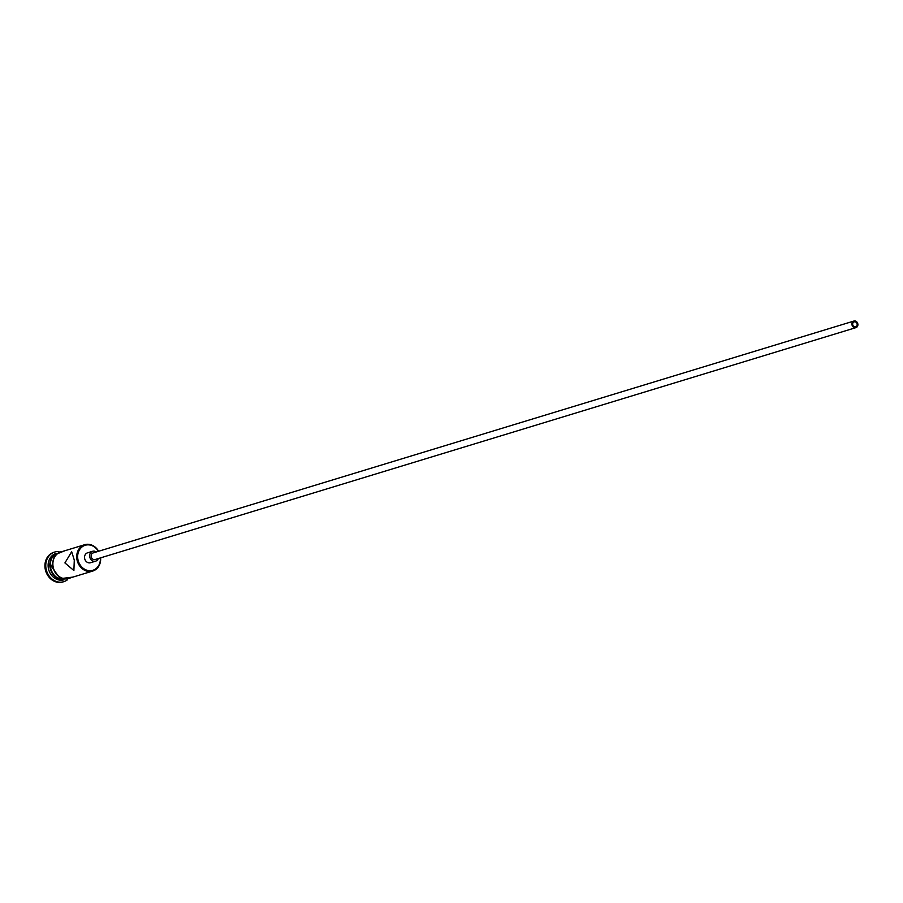 <?xml version="1.0" encoding="UTF-8"?>
<svg xmlns="http://www.w3.org/2000/svg" width="903" height="903" viewBox="0 0 903 903"><rect width="100%" height="100%" fill="white"/><g stroke="black" fill="none" stroke-linecap="round" stroke-linejoin="round"><path stroke-width="1.35" d="M98.359 551.338A13.093 11.208 73 0 0 84.611 545.468A13.093 11.208 73 0 0 77.85 559.092A13.093 11.208 73 0 0 90.526 570.707A13.093 11.208 73 0 0 100.368 557.93M100.617 557.851A13.782 11.795 -107 0 1 92.704 571.068A13.782 11.795 -107 0 1 76.913 559.273A13.782 11.795 -107 0 1 84.668 544.712A13.782 11.795 -107 0 1 98.608 551.259M852.703 324.606A2.585 2.212 73 0 0 857.116 324.087A2.585 2.212 73 0 0 852.703 324.606M857.85 323.996A3.443 2.946 73 0 0 851.969 324.696A3.443 2.946 73 0 0 857.85 323.996M853.899 321.05L93.122 552.929A3.443 2.946 73 0 0 95.131 559.521L855.909 327.642M96.282 551.97A5.17 4.425 73 0 0 92.625 551.281A5.17 4.425 73 0 0 89.713 556.745A5.17 4.425 73 0 0 95.639 561.169A5.17 4.425 73 0 0 98.292 558.562M92.625 551.281L87.512 552.839A5.17 4.425 73 0 0 84.611 558.302A5.17 4.425 73 0 0 90.526 562.727L95.639 561.169M64.914 562.93L73.888 570.538L74.283 560.074L71.676 551.722L64.914 562.93M63.165 579.703A13.782 11.795 -107 0 1 50.026 567.468A13.782 11.795 -107 0 1 55.331 554.013M63.944 579.828A13.782 11.795 -107 0 1 48.322 567.987A13.782 11.795 -107 0 1 55.907 553.471M67.477 579.76A15.498 13.274 -107 0 1 63.763 581.69A15.498 13.274 -107 0 1 45.997 568.416A15.498 13.274 -107 0 1 54.722 552.038A15.498 13.274 -107 0 1 58.887 551.564M92.704 571.068L68.876 578.326A13.782 11.795 -107 0 1 53.085 566.531A13.782 11.795 -107 0 1 60.84 551.97L84.668 544.712M62.33 579.5A13.782 11.795 -107 0 1 50.534 567.31A13.782 11.795 -107 0 1 54.756 554.645M63.334 581.814A15.498 13.274 -107 0 1 62.905 581.95A15.498 13.274 -107 0 1 45.15 568.676A15.498 13.274 -107 0 1 53.864 552.297A15.498 13.274 -107 0 1 54.293 552.173M62.623 551.428A13.951 11.942 73 0 0 52.938 566.553A13.951 11.942 73 0 0 70.66 577.785M54.722 552.038L53.864 552.297M64.914 550.728L54.575 554.86L51.663 566.824L60.151 578.676L72.951 577.085M63.763 581.69L62.905 581.95"/></g></svg>
